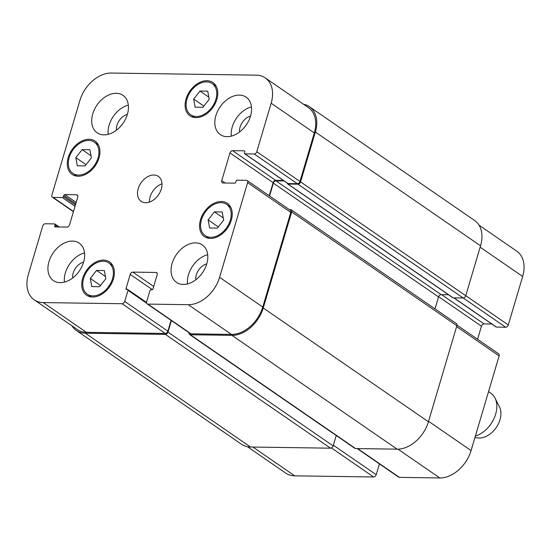 <?xml version="1.0" encoding="UTF-8"?>
<svg xmlns="http://www.w3.org/2000/svg" width="551" height="551" viewBox="0 0 551 551"><rect width="100%" height="100%" fill="white"/><g stroke="black" fill="none" stroke-linecap="round" stroke-linejoin="round"><path stroke-width="0.83" d="M488.551 391.589L490.741 393.097A25.263 17.66 124.6 0 1 494.977 398.022A25.263 17.66 124.6 0 1 475.368 436.11M494.977 398.022L499.44 406.831A20.215 14.126 124.6 0 1 496.63 426.942A20.215 14.126 124.6 0 1 479.115 438.011A20.215 14.126 124.6 0 1 478.006 437.949L474.921 437.625M161.994 183.841A15.159 10.593 -55.4 0 0 149.417 202.1M153.853 175.018A15.159 10.593 124.6 0 1 158.351 176.389A15.159 10.593 124.6 0 1 158.474 194.882A15.159 10.593 124.6 0 1 141.152 201.356A15.159 10.593 124.6 0 1 139.369 185.708A15.159 10.593 124.6 0 1 153.853 175.018M82.12 149.624L89.889 149.734L91.383 157.875L85.102 165.899L77.326 165.789L75.831 157.648L82.12 149.624L90.991 155.74M75.831 157.648L86.052 164.687M96.57 270.424L104.346 270.541L105.84 278.675L99.559 286.699L91.783 286.589L90.288 278.448L96.57 270.424L105.448 276.54M90.288 278.448L100.509 285.487M214.401 211.839L222.177 211.956L223.672 220.097L217.39 228.121L209.614 228.004L208.12 219.87L214.401 211.839L223.279 217.955M208.12 219.87L218.334 226.909M199.944 91.039L207.72 91.149L209.215 99.29L202.933 107.314L195.157 107.204L193.663 99.063L199.944 91.039L208.822 97.155M193.663 99.063L203.884 106.102M221.027 202.665A18.948 13.245 -55.4 0 0 202.92 216.026A18.948 13.245 -55.4 0 0 205.144 235.587A18.948 13.245 -55.4 0 0 226.798 227.494A18.948 13.245 -55.4 0 0 226.647 204.373A18.948 13.245 -55.4 0 0 221.027 202.665M221.364 201.508A20.215 14.126 124.6 0 1 227.363 203.333A20.215 14.126 124.6 0 1 227.529 227.997A20.215 14.126 124.6 0 1 204.428 236.627A20.215 14.126 124.6 0 1 202.052 215.765A20.215 14.126 124.6 0 1 221.364 201.508M103.195 261.243A18.948 13.245 -55.4 0 0 85.088 274.612A18.948 13.245 -55.4 0 0 87.313 294.172A18.948 13.245 -55.4 0 0 108.974 286.079A18.948 13.245 -55.4 0 0 108.816 262.958A18.948 13.245 -55.4 0 0 103.195 261.243M103.54 260.093A20.215 14.126 124.6 0 1 109.532 261.918A20.215 14.126 124.6 0 1 109.697 286.575A20.215 14.126 124.6 0 1 86.597 295.212A20.215 14.126 124.6 0 1 84.22 274.343A20.215 14.126 124.6 0 1 103.54 260.093M88.739 140.443A18.948 13.245 -55.4 0 0 70.631 153.805A18.948 13.245 -55.4 0 0 72.863 173.365A18.948 13.245 -55.4 0 0 94.517 165.272A18.948 13.245 -55.4 0 0 94.359 142.158A18.948 13.245 -55.4 0 0 88.739 140.443M89.083 139.286A20.215 14.126 124.6 0 1 95.075 141.118A20.215 14.126 124.6 0 1 95.247 165.775A20.215 14.126 124.6 0 1 72.14 174.405A20.215 14.126 124.6 0 1 69.77 153.543A20.215 14.126 124.6 0 1 89.083 139.286M206.57 81.858A18.948 13.245 -55.4 0 0 188.463 95.22A18.948 13.245 -55.4 0 0 190.687 114.78A18.948 13.245 -55.4 0 0 212.349 106.694A18.948 13.245 -55.4 0 0 212.19 83.573A18.948 13.245 -55.4 0 0 206.57 81.858M206.914 80.708A20.215 14.126 124.6 0 1 212.906 82.533A20.215 14.126 124.6 0 1 213.072 107.19A20.215 14.126 124.6 0 1 189.971 115.82A20.215 14.126 124.6 0 1 187.595 94.958A20.215 14.126 124.6 0 1 206.914 80.708M187.547 283.91A22.743 15.896 124.6 0 1 207.679 254.686M206.749 263.895A12.425 8.685 -55.4 0 0 195.819 279.756M195.584 242.874A22.743 15.896 124.6 0 1 202.327 244.933A22.743 15.896 124.6 0 1 202.52 272.676A22.743 15.896 124.6 0 1 176.527 282.387A22.743 15.896 124.6 0 1 173.861 258.915A22.743 15.896 124.6 0 1 195.584 242.874M239.361 95.089A22.743 15.896 124.6 0 1 246.104 97.148A22.743 15.896 124.6 0 1 246.297 124.891A22.743 15.896 124.6 0 1 220.304 134.602A22.743 15.896 124.6 0 1 217.631 111.13A22.743 15.896 124.6 0 1 239.361 95.089M231.324 136.125A22.743 15.896 124.6 0 1 251.456 106.901M250.526 116.109A12.425 8.685 -55.4 0 0 239.595 131.971M108.189 134.334A22.743 15.896 124.6 0 1 128.328 105.11M127.398 114.319A12.425 8.685 -55.4 0 0 116.461 130.188M116.227 93.298A22.743 15.896 124.6 0 1 122.976 95.357A22.743 15.896 124.6 0 1 123.162 123.1A22.743 15.896 124.6 0 1 97.176 132.812A22.743 15.896 124.6 0 1 94.503 109.339A22.743 15.896 124.6 0 1 116.227 93.298M72.457 241.083A22.743 15.896 124.6 0 1 79.199 243.143A22.743 15.896 124.6 0 1 79.385 270.885A22.743 15.896 124.6 0 1 53.399 280.597A22.743 15.896 124.6 0 1 50.726 257.124A22.743 15.896 124.6 0 1 72.457 241.083M64.419 282.119A22.743 15.896 124.6 0 1 84.551 252.895M83.621 262.104A12.425 8.685 -55.4 0 0 72.684 277.973M51.877 195.102A2.528 1.763 -55.4 0 0 52.366 197.21A2.528 1.763 -55.4 0 0 53.116 197.437L62.353 197.575A1.012 0.709 -55.4 0 0 63.393 196.659L63.737 195.509A1.012 0.709 124.6 0 1 64.777 194.593L76.513 194.765A2.528 1.763 124.6 0 1 77.264 194.992A2.528 1.763 124.6 0 1 77.753 197.1L69.543 224.808A2.528 1.763 124.6 0 1 66.94 227.095L55.203 226.922A1.012 0.709 124.6 0 1 54.707 225.986L55.045 224.829A1.012 0.709 -55.4 0 0 54.549 223.899L45.32 223.761A2.528 1.763 -55.4 0 0 42.709 226.041L28.342 274.536A30.319 21.193 -55.4 0 0 34.231 299.84A30.319 21.193 -55.4 0 0 43.226 302.582L122.108 303.725A2.528 1.763 -55.4 0 0 124.712 301.445L127.997 290.363A1.012 0.709 -55.4 0 0 127.501 289.427L126.537 289.413A1.012 0.709 124.6 0 1 126.041 288.476L130.215 274.391A2.528 1.763 124.6 0 1 132.825 272.111L155.912 272.449A2.528 1.763 124.6 0 1 156.663 272.676A2.528 1.763 124.6 0 1 157.152 274.784L152.978 288.869A1.012 0.709 124.6 0 1 151.938 289.785L150.974 289.771A1.012 0.709 -55.4 0 0 149.927 290.68L146.649 301.769A2.528 1.763 -55.4 0 0 147.138 303.876A2.528 1.763 -55.4 0 0 147.888 304.104L188.29 304.689A30.319 21.193 -55.4 0 0 219.587 277.318L247.626 182.643A2.528 1.763 -55.4 0 0 247.137 180.535A2.528 1.763 -55.4 0 0 246.387 180.301L237.157 180.17A1.012 0.709 -55.4 0 0 236.11 181.079L235.766 182.236A1.012 0.709 124.6 0 1 234.726 183.152L222.99 182.98A2.528 1.763 124.6 0 1 222.239 182.753A2.528 1.763 124.6 0 1 221.75 180.638L229.96 152.93A2.528 1.763 124.6 0 1 232.563 150.65L244.3 150.822A1.012 0.709 124.6 0 1 244.796 151.759L244.458 152.909A1.012 0.709 -55.4 0 0 244.954 153.846L254.183 153.977A2.528 1.763 -55.4 0 0 256.794 151.697L271.161 103.209A30.319 21.193 -55.4 0 0 265.272 77.905A30.319 21.193 -55.4 0 0 256.277 75.163L111.212 73.049A30.319 21.193 -55.4 0 0 79.916 100.427L51.877 195.102M453.81 297.843L496.148 327.012A1.012 0.709 -55.4 0 0 496.451 327.101L505.68 327.239A2.528 1.763 -55.4 0 0 508.291 324.959L522.658 276.464A30.319 21.193 -55.4 0 0 516.769 251.16L479.033 225.159M477.572 339.285L481.457 326.192A2.528 1.763 124.6 0 1 484.06 323.905L491.809 324.022M357.179 448.569L398.635 477.132A2.528 1.763 -55.4 0 0 399.385 477.359L439.788 477.951A30.319 21.193 -55.4 0 0 471.084 450.573L499.123 355.898A2.528 1.763 -55.4 0 0 498.634 353.79L456.986 325.097M247.427 446.709L285.728 473.095A30.319 21.193 -55.4 0 0 294.723 475.837L373.606 476.987A2.528 1.763 -55.4 0 0 376.209 474.707L379.412 463.894M171.072 320.365L167.869 331.179A2.528 1.763 124.6 0 1 165.266 333.458L86.383 332.315A30.319 21.193 124.6 0 1 77.388 329.567L34.231 299.84M247.137 180.535L290.294 210.262A2.528 1.763 124.6 0 1 290.783 212.369L262.744 307.045A30.319 21.193 124.6 0 1 231.448 334.423L191.045 333.83A2.528 1.763 124.6 0 1 190.295 333.603L147.138 303.876M283.469 180.494L275.72 180.384A2.528 1.763 -55.4 0 0 273.117 182.663L269.232 195.757M265.272 77.905L308.429 107.631A30.319 21.193 124.6 0 1 314.318 132.936L299.951 181.431A2.528 1.763 124.6 0 1 297.34 183.71L288.111 183.573A1.012 0.709 124.6 0 1 287.808 183.483L244.651 153.757M303.573 104.291A30.319 21.193 124.6 0 1 309.469 106.722A30.319 21.193 124.6 0 1 315.358 132.026L300.584 181.899A2.528 1.763 124.6 0 1 297.974 184.186L287.973 184.041A1.012 0.709 124.6 0 1 287.443 183.235M284.158 180.969L275.968 180.845A2.528 1.763 -55.4 0 0 273.365 183.132L269.556 195.977M289.282 209.566L290.453 209.587A2.528 1.763 124.6 0 1 291.204 209.814A2.528 1.763 124.6 0 1 291.693 211.921L263.24 307.981A30.319 21.193 124.6 0 1 231.943 335.352L190.384 334.753A2.528 1.763 124.6 0 1 189.634 334.526A2.528 1.763 124.6 0 1 189.062 332.756M171.395 320.586L167.979 332.108A2.528 1.763 124.6 0 1 165.376 334.388L85.336 333.224A30.319 21.193 124.6 0 1 76.348 330.483A30.319 21.193 124.6 0 1 71.967 325.841M287.67 183.944L452.853 297.747A1.012 0.709 -55.4 0 0 453.156 297.836L463.157 297.981A2.528 1.763 -55.4 0 0 465.767 295.701L480.541 245.822A30.319 21.193 -55.4 0 0 474.652 220.517L309.469 106.722M435.008 308.884L438.548 296.927A2.528 1.763 124.6 0 1 441.151 294.647L448.514 294.751M189.634 334.526L354.816 448.321A2.528 1.763 -55.4 0 0 355.567 448.548L397.126 449.155A30.319 21.193 -55.4 0 0 428.423 421.777L456.875 325.717A2.528 1.763 -55.4 0 0 456.386 323.609L291.204 209.814M76.348 330.483L241.531 444.278A30.319 21.193 -55.4 0 0 250.519 447.019L330.559 448.183A2.528 1.763 -55.4 0 0 333.162 445.904L336.241 435.524M73.497 211.481L53.116 197.437M75.026 206.308L62.353 197.575M75.432 204.951L63.393 196.659M76.169 202.444L64.777 194.593M75.769 203.794L63.737 195.509M77.746 195.612L76.513 194.765M56.085 226.936L54.707 225.986M58.144 226.964L55.045 224.829M86.383 332.315L43.226 302.582M165.266 333.458L122.108 303.725M167.869 331.179L124.712 301.445M146.635 303.202L127.997 290.363M127.419 289.427L126.041 288.476M152.372 289.654L130.215 274.391M153.688 286.486L132.825 272.111M157.138 273.296L155.912 272.449M191.045 333.83L147.888 304.104M231.448 334.423L188.29 304.689M262.744 307.045L219.587 277.318M290.783 212.369L247.626 182.643M225.187 183.008L221.75 180.638M273.117 182.663L229.96 152.93M275.72 180.384L232.563 150.65M244.796 151.16L244.3 150.822M288.111 183.573L244.954 153.846M297.34 183.71L254.183 153.977M299.951 181.431L256.794 151.697M314.318 132.936L271.161 103.209M252.943 447.054L294.723 475.837M331.475 447.963L373.606 476.987M333.376 445.194L376.209 474.707M357.606 448.576L399.385 477.359M397.98 449.148L439.788 477.951M428.568 421.288L471.084 450.573M456.614 326.612L499.123 355.898M438.63 296.686L481.457 326.192M441.592 294.654L484.06 323.905M453.983 297.85L496.451 327.101M463.212 297.981L505.68 327.239M465.774 295.667L508.291 324.959M480.141 247.179L522.658 276.464M85.336 333.224L250.519 447.019M165.376 334.388L330.559 448.183M167.979 332.108L333.162 445.904M190.384 334.753L355.567 448.548M231.943 335.352L397.126 449.155M263.24 307.981L428.423 421.777M291.693 211.921L456.875 325.717M273.365 183.132L438.548 296.927M275.968 180.845L441.151 294.647M287.973 184.041L453.156 297.836M297.974 184.186L463.157 297.981M300.584 181.899L465.767 295.701M315.358 132.026L480.541 245.822M230.69 207.162L226.647 204.373M209.194 238.376L205.144 235.587M112.865 265.747L108.816 262.958M91.363 296.961L87.313 294.172M98.409 144.947L94.359 142.158M76.906 176.155L72.863 173.365M216.24 86.362L212.19 83.573M194.737 117.57L190.687 114.78M52.366 197.21L73.428 211.715M54.852 223.988L59.191 226.978M127.798 289.516L146.532 302.423"/></g></svg>
